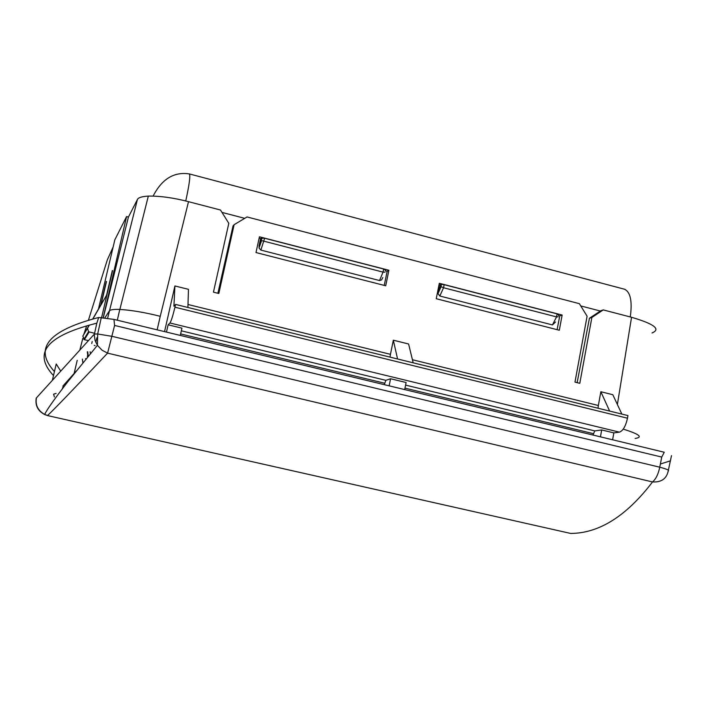 <?xml version="1.0" encoding="UTF-8"?>
<svg xmlns="http://www.w3.org/2000/svg" width="707" height="707" viewBox="0 0 707 707"><rect width="100%" height="100%" fill="white"/><g stroke="black" fill="none" stroke-linecap="round" stroke-linejoin="round"><path stroke-width="1.06" d="M90.363 353.792L90.107 351.75M385.068 272.151L383.026 272.133L383.662 269.031L264.612 238.25L260.883 250.092L259.133 248.175L259.062 245.718L262.12 237.914M383.662 269.031L385.483 270.127M261.016 240.133L261.466 238.073L260.547 238.975L259.062 245.718M261.466 238.073L264.612 238.25M440.841 284.435L440.443 286.441L443.545 287.749L444.155 284.674L441.433 284.32L439.392 285.16L438.048 293.697L439.834 296.021L552.441 324.92L555.516 321.977M439.834 296.021L443.545 287.749L556.55 316.904L552.441 324.92M444.155 284.674L557.116 313.873L556.55 316.904L558.159 316.824M558.53 314.845L557.116 313.873M440.638 285.487L441.177 285.628M440.443 286.441L438.066 291.77M382.823 277.559L381.55 279.937L379.544 280.546L260.883 250.092M259.062 247.927L261.625 240.583L383.026 272.133L379.544 280.546M103.222 317.584L126.562 216.581L128.435 217.058L137.414 199.515C138.219 197.633 141.86 196.493 148.329 196.095C160.242 195.936 173.63 197.801 188.504 201.672L220.496 210.023L228.803 223.306L213.452 292.159L218.825 293.493L234.123 224.685L233.036 225.913L217.897 293.264M88.402 320.315L107.305 259.911L113.155 246.955M126.562 216.581L114.843 239.806L98.459 309.056M404.687 389.592L406.11 382.514L390.582 378.749L389.142 385.836M104.901 317.77L109.311 311C109.947 309.781 113.306 309.251 119.386 309.41M128.435 217.058L103.302 317.593M60.678 371.007L56.233 363.999L52.415 380.092L56.233 363.999M45.469 414.921C38.134 411.43 35.041 405.836 36.207 398.138L94.438 334.013L96.824 323.17C39.239 337.566 35.96 356.69 53.476 375.558M96.824 323.17L98.697 317.478L113.96 319.405L114.578 325.45L107.588 353.138L102.055 350.212L97.407 345.308L68.455 380.905C54.934 398.315 46.998 409.494 44.647 414.452L47.378 415.548L570.69 533.449C599.156 533.281 626.437 516.11 652.526 481.944L107.588 353.138C73.837 388.956 53.847 409.724 47.608 415.46L44.647 414.452C37.992 410.634 35.244 405.182 36.384 398.112M570.69 533.449L47.475 415.566M119.837 309.427C131.661 310.196 145.129 312.494 160.242 316.303L157.157 329.833M188.504 201.672L160.242 316.303M187.903 307.465L188.469 289.331L174.912 285.964L173.913 306.193L175.566 304.434L174.938 307.218C172.915 315.729 171.244 320.996 169.936 322.993L168.125 324.805L166.472 332.087M174.912 285.964L164.545 331.618M188 304.496L390.458 354.322L393.331 340.2L408.593 343.991L413.18 362.815M621.851 414.081L612.801 394.7L600.844 391.731L598.352 405.491L412.428 359.73M652.004 332.979C661.107 329.206 654.284 323.974 631.545 317.284L617.379 404.51M631.545 317.284L603.248 309.905L600.835 310.7L589.426 318.265L591.874 317.47L603.248 309.905M591.874 317.47L579.793 383.309L574.968 382.107L587.093 316.223L579.378 303.674L247.052 216.952L234.123 224.685M255.987 252.549L259.442 236.792L388.894 270.26L385.713 285.778L255.987 252.549M559.308 330.24L562.145 315.048L439.321 283.295L436.237 298.716L559.308 330.24M98.697 317.478C40.423 332.546 36.958 352.227 54.43 371.546M113.96 319.405L664.262 452.25L661.734 457.067L659.755 467.194C666.772 469.059 669.591 470.314 668.221 470.95C666.568 478.754 661.337 482.413 652.526 481.944C655.902 479.081 658.305 474.167 659.755 467.194L112.192 336.364L97.681 333.987L101.322 317.434M114.578 325.45L661.734 457.067M97.699 333.987L97.407 345.299L95.065 340.394L94.349 335.516L94.438 334.013L97.619 333.987M56.1 393.401L53.591 394.188L54.395 396.972M175.566 304.434L627.957 415.583L627.489 418.208C625.695 426.197 623.008 430.846 619.438 432.145L613.844 432.896L612.607 439.781M589.426 318.265L577.151 382.646M562.145 315.048L559.767 315.87L558.406 315.516M439.895 284.903L439.038 284.691M557.098 329.674L559.767 315.87M600.446 436.846L601.692 429.944L613.844 432.896M600.844 391.731L609.646 411.085M598.016 408.222L598.352 405.491M592.996 435.044L594.781 430.917L405.588 385.112M601.692 429.944L594.781 430.917M668.371 470.182L671.509 455.608M670.174 460.929L660.373 464.013M635.125 438.473C643.282 437.218 639.322 434.107 623.256 429.149M390.458 354.322L389.999 357.115M390.582 378.749L385.845 380.331L384.29 384.661M86.661 325.874L83.868 334.199M82.799 338.406L79.838 350.036M259.133 238.215L260.865 238.657M261.307 238.772L261.899 238.931M385.342 270.816L387.171 271.285L384.219 285.389M388.894 270.26L387.171 271.285M95.807 342.391L96.886 337.769M101.64 317.452L112.59 270.604M92.697 319.078L101.941 303.064L101.128 304.425L106.501 281.492M106.271 281.439L100.721 305.132M92.202 341.534L91.733 343.531M89.117 331.99L84.38 339.678L82.834 336.108L89.153 325.167L85.688 331.203L89.294 325.132L87.509 328.269L88.587 331.76L94.597 333.297M84.38 339.678L88.41 340.633M112.342 270.542L106.563 295.261L92.811 319.043M180.303 335.418L181.938 328.154L168.125 324.805M397.573 358.979L393.331 340.2M101.128 304.425L92.67 319.078M106.563 295.261L92.838 319.034M86.227 358.829L85.503 358.652M87.544 357.229L87.385 355.992M83.17 362.046L83.232 362.488M82.878 362.921L82.401 359.103M94.243 345.396L95.056 345.582M87.306 351.865L87.924 356.761M600.331 311.027L580.765 305.928M244.737 218.339L221.989 212.409M630.291 316.957C632.412 301.164 630.45 291.903 624.414 289.19M185.755 200.974C189.352 184.439 190.545 175.407 189.326 173.895M107.641 318.177L137.414 199.515M404.978 388.143L593.253 433.63M384.581 383.212L180.639 333.934M181.337 330.823L385.845 380.331M82.834 336.108L87.509 328.269M84.053 339.546L88.773 331.848M619.438 432.145L169.936 322.993M627.489 418.208L174.938 307.218M77.222 360.305L74.129 373.437M87.712 351.75L88.287 356.319M625.015 289.357L189.467 173.949C174.09 171.536 161.983 178.906 153.127 196.06M441.442 284.32L440.947 286.777M438.04 293.52L441.018 286.848M119.872 309.427L148.32 196.086M76.471 370.813L62.941 386.013M88.543 331.742L83.833 339.44M117.3 320.209L119.801 309.427M63.232 386.243L62.287 388.868"/></g></svg>
